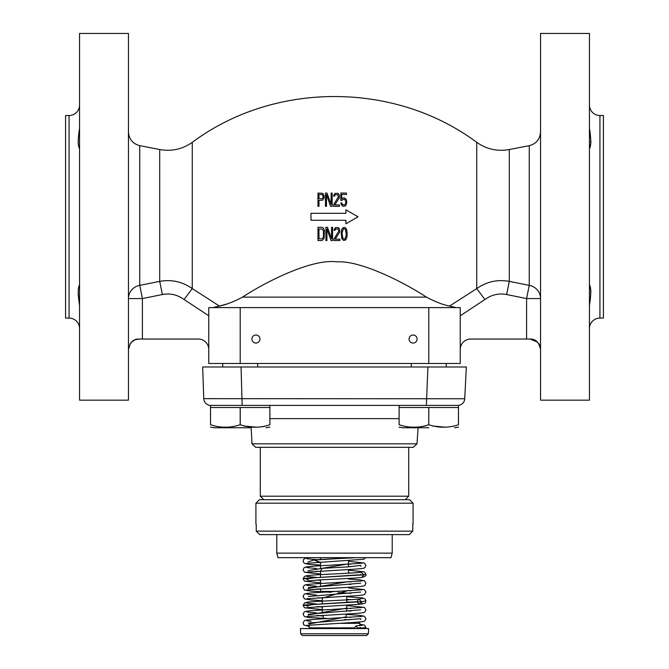 <?xml version="1.0" encoding="UTF-8"?>
<svg xmlns="http://www.w3.org/2000/svg" width="669" height="669" viewBox="0 0 669 669"><rect width="100%" height="100%" fill="white"/><g stroke="black" fill="none" stroke-linecap="round" stroke-linejoin="round"><path stroke-width="1" d="M412.773 524.136L412.773 531.127L409.261 534.615L412.773 531.127L256.227 531.127L259.739 534.615L256.227 531.127L256.227 524.136M409.261 534.615L259.739 534.615M255.918 524.136L255.918 503.188L413.082 503.188L413.082 524.136M255.918 503.188L259.413 499.693L409.587 499.693L413.082 503.188M263.778 499.693L260.283 496.197L408.717 496.197L405.222 499.693M260.283 496.197L260.283 447.31M408.717 496.197L408.717 447.31M251.159 427.75L214.498 427.75L251.159 427.75L252.004 443.823L255.675 447.31L413.325 447.31L416.996 443.823L418.142 427.031L417.573 427.065M252.004 443.823L416.996 443.823M428.762 407.496L428.762 424.74C418.886 428.043 409.002 428.043 399.125 424.74L399.125 407.496L458.466 407.496L458.482 405.397L210.518 405.397L210.518 407.496L269.875 407.496L269.875 424.74C259.998 428.043 250.114 428.043 240.238 424.74L240.171 424.74C230.287 428.043 220.41 428.043 210.534 424.74L210.501 407.496L210.534 424.74M406.953 426.78L408.508 426.939M412.806 427.148L414.813 427.148M425.743 425.844L420.742 426.797L425.768 425.835M428.796 427.75L403.089 427.75L428.796 427.75M428.762 424.74L428.829 407.496M399.125 407.496L399.092 424.74C399.092 428.043 399.092 428.043 399.092 424.74L399.125 424.74M432.458 426.011L444.785 427.148L432.458 426.011M458.466 424.74L458.466 407.496L458.499 424.74C458.499 428.043 458.499 428.043 458.499 424.74L458.466 424.74C448.59 428.043 438.713 428.043 428.829 424.74M457.755 405.397A6.983 6.983 0 0 0 464.738 398.766L203.769 398.657L202.657 366.98L466.343 366.98L464.738 398.766A6.983 6.983 -90 0 1 457.755 405.397A6.983 6.983 0 0 0 464.738 398.766A6.983 6.983 -90 0 1 457.755 405.397M210.743 405.397A6.983 6.983 0 0 1 203.769 398.657A6.983 6.983 90 0 0 210.743 405.397A6.983 6.983 0 0 1 203.769 398.657A6.983 6.983 90 0 0 210.743 405.397M392.21 553.129L276.79 553.129L278.003 557.67L390.997 557.67L392.21 553.129L392.21 534.615M276.79 553.129L276.79 534.615M240.204 363.484L208.77 363.484L208.77 307.606L460.23 307.606L460.23 363.484L240.204 363.484L240.204 307.606M226.758 304.027L219.44 306.076C226.097 304.746 233.79 301.761 242.529 297.128L426.471 297.128C405.247 283.138 360.951 260.249 336.9 261.863C312.189 258.376 265.61 281.866 242.529 297.128M208.77 349.519A10.478 10.478 0 0 0 198.292 339.041L142.413 339.041L142.413 298.566L162.366 294.536C170.169 293.064 177.41 294.72 184.075 299.511L192.262 288.598L219.44 306.076L212.867 307.606M426.471 297.128C435.302 301.803 443.003 304.788 449.56 306.076L476.738 288.598C486.647 281.657 497.502 279.249 509.293 281.373L529.254 285.354L509.293 281.373L509.293 149.538L509.293 281.373L506.634 294.536L526.587 298.566L540.552 298.566A13.974 13.464 180 0 0 529.254 285.354L529.254 145.658C536.279 143.776 540.05 139.211 540.552 131.944M449.56 306.076L456.133 307.606M460.23 315.793L484.925 299.511L476.738 288.598L476.738 142.355C486.606 149.246 497.452 151.637 509.293 149.538L529.254 145.658M251.904 339.041A4.014 4.014 0 0 1 255.918 335.027A4.014 4.014 0 0 1 259.94 339.041A4.014 4.014 0 0 1 255.918 343.055A4.014 4.014 0 0 1 251.904 339.041M417.096 339.041A4.014 4.014 0 0 0 413.082 335.027A4.014 4.014 0 0 0 409.06 339.041A4.014 4.014 0 0 0 413.082 343.055A4.014 4.014 0 0 0 417.096 339.041M184.075 299.511L208.77 315.793M135.071 339.777L138.926 339.041C133.407 338.865 129.911 342.361 128.448 349.519L130.196 343.715M130.99 342.67L134.344 340.095M139.746 285.354L159.707 281.373L139.746 285.354L142.413 298.566L128.448 298.566A13.974 13.464 180 0 1 139.746 285.354L139.746 145.658C132.721 143.776 128.95 139.211 128.448 131.944M162.366 294.536L159.707 281.373C171.515 279.249 182.369 281.657 192.262 288.598L192.262 142.355C274.19 81.258 394.81 81.258 476.738 142.355M142.413 339.041L138.926 339.041M128.448 33.45L128.448 400.162L79.552 400.162L79.552 33.45L128.448 33.45M78.164 294.511L79.552 305.29C77.796 294.235 77.796 287.494 79.552 285.069M79.552 105.041A10.478 10.478 -0 0 1 69.074 115.52L69.074 318.084A10.478 10.478 180 0 1 79.552 328.563M79.552 148.535C77.796 146.118 77.796 139.378 79.552 128.314M78.725 287.486L78.549 288.046M78.44 145.19L78.725 146.126M69.074 318.084L65.579 318.084L65.579 115.52L69.074 115.52M589.448 105.041A10.478 10.478 0 0 0 599.926 115.52L603.421 115.52L603.421 318.084L599.926 318.084A10.478 10.478 0 0 0 589.448 328.563M589.448 285.069C591.204 287.494 591.204 294.235 589.448 305.29M589.448 128.314C591.204 139.378 591.204 146.118 589.448 148.535M589.448 33.45L589.448 400.162L540.552 400.162L540.552 33.45L589.448 33.45M539.682 345.329L540.552 349.519C539.089 342.361 535.593 338.865 530.074 339.041L470.708 339.041A10.478 10.478 0 0 0 460.23 349.519M530.074 339.041L537.5 342.118M538.47 343.239L539.122 344.234M539.264 344.476L539.666 345.288M526.587 339.041L526.587 298.566L529.254 285.354M590.284 146.101L591.003 141.711M590.359 136.041L590.033 134.16M589.59 302.672L589.707 301.594M591.003 291.876L590.183 287.227M310.985 213.311L310.985 220.293L345.915 220.293L345.915 223.789L358.015 216.806L345.915 209.815L345.915 213.311L310.985 213.311M324.139 196.159L322.801 193.341L317.976 193.057L317.976 206.328L318.971 206.328L318.971 200.399L322.801 200.115L323.972 198.141L324.139 196.159M322.14 198.701L318.971 198.701L318.971 194.47L322.642 194.746L323.135 197.012L322.14 198.701M326.472 206.328L326.472 194.746L330.637 206.328L332.133 206.328L332.133 193.057L331.138 193.057L331.138 204.346L326.974 193.057L325.469 193.057L325.469 206.328L326.472 206.328M333.471 204.915L333.471 206.328L339.467 206.328L339.467 204.915L334.801 204.915L339.3 197.857L339.3 195.03L337.962 193.341L335.136 193.341L333.798 195.03L333.63 196.159L334.467 196.159L335.303 194.746L337.636 194.746L338.464 196.728L333.471 204.915M341.968 200.399L343.297 199.27L344.961 199.546L345.965 202.373L345.463 204.07L344.292 204.915L342.628 204.63L341.8 202.941L340.797 202.941L341.633 205.199L343.297 206.328L345.129 206.044L345.965 205.199L346.793 202.657L346.458 200.115L345.965 198.986L344.292 197.857L342.461 198.141L341.633 198.986L341.633 194.47L346.458 194.47L346.458 193.057L340.797 193.057L340.797 200.399L341.968 200.399M321.956 227.284L317.976 227.284L317.976 240.556L321.956 240.556L324.114 238.574L324.44 230.387L323.445 228.129L321.956 227.284M318.971 228.974L321.956 228.974L323.445 230.671L323.445 237.161L321.956 238.858L318.971 238.858L318.971 228.974M326.932 240.556L326.932 228.974L331.08 240.556L332.568 240.556L332.568 227.284L331.573 227.284L331.573 238.574L327.425 227.284L325.937 227.284L325.937 240.556L326.932 240.556M333.898 239.142L333.898 240.556L339.869 240.556L339.869 239.142L335.228 239.142L339.701 232.084L339.701 229.258L338.38 227.56L335.562 227.56L334.232 229.258L334.065 230.387L334.893 230.387L335.721 228.974L338.046 228.974L338.874 230.956L333.898 239.142M341.198 232.645L341.859 238.574L343.189 240.271L345.179 240.271L346.509 238.574L347.002 236.6L347.169 232.645L346.509 229.258L345.179 227.56L343.189 227.56L341.859 229.258L341.198 232.645M342.026 232.929L343.356 228.974L344.184 228.689L345.513 229.542L346.341 234.903L345.012 238.858L344.184 239.142L342.854 238.298L342.026 232.929M256.194 427.148L243.859 426.011L251.118 427.048M218.362 426.78L219.917 426.939L218.362 426.78M224.215 427.148L226.214 427.148L224.215 427.148M228.982 427.065L229.551 427.031L228.982 427.065M240.171 424.74L240.171 407.496M240.204 427.75L214.498 427.75L240.204 427.75M210.501 424.74C210.501 428.043 210.501 428.043 210.501 424.74M260.492 426.939L264.305 426.437M269.875 407.496L269.908 424.74C269.908 428.043 269.908 428.043 269.908 424.74L269.875 424.74M240.238 424.74L240.238 407.496M302.388 635.55L300.632 633.802L302.388 635.55L366.612 635.55L368.368 633.802L368.368 632.054M368.552 632.054L368.552 628.567L300.448 628.567L300.632 633.802L368.368 633.802L366.612 635.55M359.822 627.898A0.702 0.702 0 0 1 359.822 627.865L357.856 627.865M308.484 628.567A0.702 0.702 0 0 0 309.178 627.865L354.093 627.865M338.054 623.324L359.822 623.324L359.822 625.607M309.178 625.03L309.178 627.865M359.822 623.324L358.601 622.111M323.771 618.8A1.748 1.748 0 0 1 323.679 618.541L322.784 615.221M345.547 617.704L346.534 614.025M322.274 612.578L322.274 606.382M322.274 603.706L322.274 597.509M346.726 611.324L346.726 605.144M346.726 602.451L346.726 596.271M359.822 624.202L364.471 625.122L365.935 627.539L357.932 628.567L355.875 625.95L354.026 628.567M306.82 607.628L359.278 604.308C368.009 603.48 364.806 601.983 365.935 600.921L361.344 601.699L358.935 599.081L356.87 601.699L359.278 604.308L361.344 601.699L303.793 605.052L308.166 606.173M316.496 606.716L322.274 607.009M346.726 608.138L308.166 615.045M316.496 615.589L322.976 615.915M345.748 616.96L309.178 623.993M356.87 601.699L313.577 604.45L308.309 605.361M318.068 606.616L322.274 606.892M346.726 608.263L350.932 608.531M360.691 609.802L308.309 614.234M318.068 615.488L322.943 615.798M345.714 617.069L350.932 617.403M360.834 619.477L360.691 618.666L308.309 623.107M360.691 627.53L357.907 628.191M306.82 581.018L317.875 580.015C332.334 579.153 355.523 578.309 361.712 577.422L363.861 574.822L304.127 578.376L308.166 579.563M316.504 580.098L320.526 580.316M348.474 581.612L308.166 588.436M316.496 588.971L320.526 589.18M348.474 590.484L322.274 598.145M359.002 575.265L358.969 574.822L314.313 577.773L308.309 578.752M318.068 580.006L320.526 580.165M348.474 581.754L350.932 581.921M360.691 583.176L308.309 587.625M318.068 588.879L320.526 589.038M348.474 590.627L350.932 590.794M360.691 592.057L308.309 596.497M318.068 597.743L322.274 598.019M346.726 599.391L350.932 599.658M356.861 557.67L314.773 559.744L308.166 561.818M316.496 562.361L320.526 562.57M348.474 563.875L308.166 570.69M316.496 571.234L320.526 571.443M361.712 577.422C365.073 576.678 366.478 575.641 365.935 574.311L363.861 574.822L361.109 572.229C354.127 573.308 315.86 574.445 307.305 575.624L304.696 576.252L303.065 578.744L304.529 581.152L320.526 582.866M353.132 557.67L314.087 560.045L320.526 562.428M348.474 564.017L350.932 564.176M360.834 566.258L360.691 565.439L347.93 566.894L321.923 568.366L320.526 571.301M348.474 572.89L350.932 573.049M399.092 418.635L269.908 418.635M426.337 405.397L427.943 366.98M242.161 405.397L241.057 366.98M428.796 307.606L428.796 363.484M159.707 281.373L159.707 149.538L139.746 145.658M599.926 115.52L599.926 318.084M484.925 299.511C491.598 294.72 498.831 293.064 506.634 294.536M328.872 618.541L308.894 617.529L304.512 616.626L303.065 614.226L304.144 612.068L305.215 611.525C308.334 610.83 316.027 610.22 328.303 609.693L362.18 607.519M339.041 591.429L320.526 591.429L320.66 592.358M399.109 407.496L399.109 405.397M399.092 427.157L403.089 427.75M458.499 427.157L454.502 427.75L458.499 427.157M446.256 366.98L446.256 363.484M192.262 142.355C182.403 149.246 171.548 151.637 159.707 149.538M411.335 366.98L411.335 363.484M257.665 366.98L257.665 363.484M222.744 366.98L222.744 363.484M210.501 427.157L214.498 427.75L210.501 427.157M269.891 407.496L269.891 405.397M269.908 427.157L265.911 427.75M348.474 573.191L348.474 569.562M348.474 566.86L348.474 560.689M320.526 591.429L320.526 588.737M320.526 586.052L320.526 579.864M320.526 577.18L320.526 570.991M320.526 568.307L320.526 562.119M320.526 559.435L320.526 557.67M362.18 598.646L358.927 599.081C346.141 600.244 311.67 601.289 306.578 602.351L304.696 602.861L303.065 605.361L304.537 607.77L322.274 609.576M306.82 616.5L346.684 614.017C366.938 612.863 364.078 612.286 364.839 611.968L365.935 609.794L364.454 607.377L346.726 605.57M316.496 603.998L306.82 603.087M306.82 625.373L345.38 622.956C367.314 621.744 364.103 621.141 364.898 620.79L365.935 618.666L364.463 616.249L358.927 615.246L346.425 614.426M316.496 612.871L306.82 611.951M362.18 616.392L323.796 618.8C301.711 620.021 304.913 620.623 304.161 620.932L303.065 623.098L303.785 624.93L309.178 626.435M311.152 621.359L306.82 620.824M362.18 625.264L355.875 625.95M346.726 610.814L350.941 611.056M344.56 619.569L349.402 619.837M348.474 584.296L350.932 584.438M306.82 589.891L346.124 587.432C367.13 586.253 364.095 585.651 364.856 585.342L365.935 583.184L364.48 580.776L359.529 579.822L348.474 579.061M362.18 580.909L328.947 583.05C316.353 583.585 308.442 584.204 305.231 584.907L304.161 585.45L303.065 587.616L304.537 590.033L310.516 591.07L331.18 592.291M338.439 592.65L350.932 593.311M306.82 598.763L342.812 596.472C353.918 595.987 360.892 595.418 363.744 594.766L364.756 594.281L365.935 592.048L364.471 589.64L348.474 587.926M362.18 589.774L326.355 592.057C315.132 592.55 308.091 593.119 305.231 593.779L304.161 594.315L303.065 596.489L304.512 598.889L311.001 599.984L322.274 600.703M346.726 601.941L350.932 602.184M362.18 603.195L361.235 602.485M360.834 601.74L360.691 600.921M348.474 557.687L350.932 557.829M306.82 563.273L363.811 559.259L365.692 557.67M309.212 557.67L305.24 558.297L303.483 559.568L303.182 561.776L304.52 563.407L308.819 564.302L320.526 565.129M348.474 566.559L350.932 566.702M306.82 572.146L346.96 569.645C366.921 568.508 364.095 567.922 364.856 567.596L365.935 565.439L364.446 563.014L348.474 561.316M362.18 563.164L327.266 565.397C315.509 565.899 308.15 566.501 305.181 567.187L304.094 567.755L303.065 569.871L304.554 572.296L320.526 573.994M348.474 575.424L350.932 575.566M360.834 575.123L360.691 574.311M316.496 559.644L306.82 558.732M365.935 574.311L364.454 571.895L348.474 570.189M316.504 568.516L306.82 567.596M361.787 572.238L361.109 572.229M316.504 577.389L306.82 576.469M316.496 586.261L306.82 585.342M365.935 600.921L365.207 599.09L362.372 597.902L346.726 596.706M316.496 595.134L306.82 594.214"/></g></svg>
